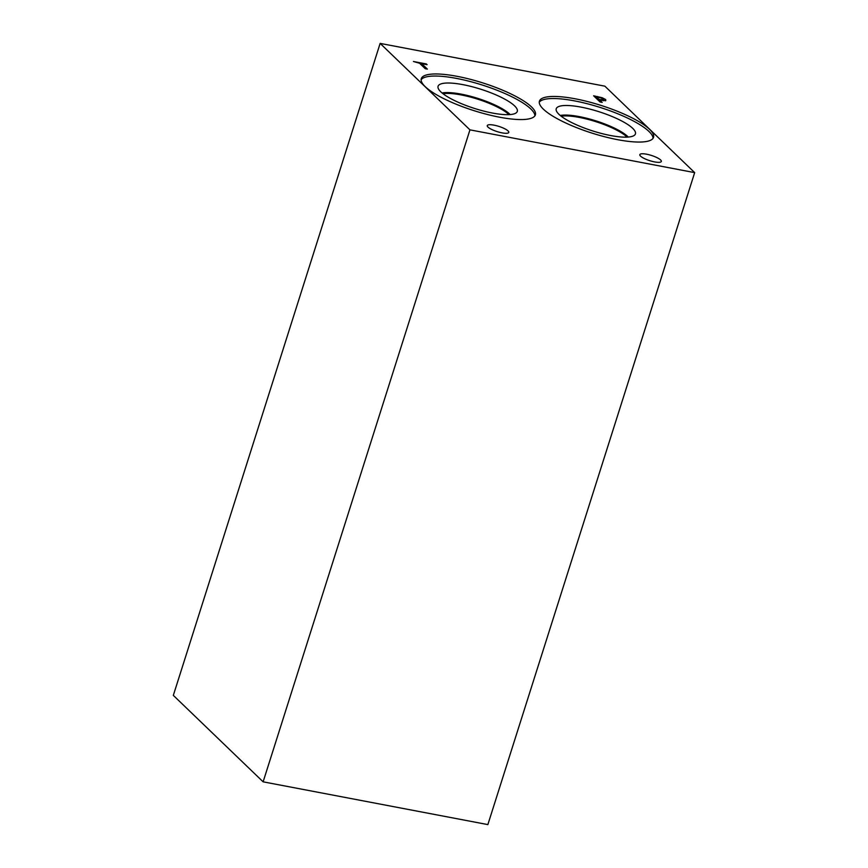 <?xml version="1.0" encoding="UTF-8"?>
<svg xmlns="http://www.w3.org/2000/svg" width="868" height="868" viewBox="0 0 868 868"><rect width="100%" height="100%" fill="white"/><g stroke="black" fill="none" stroke-linecap="round" stroke-linejoin="round"><path stroke-width="1.3" d="M694.671 172.623L487.859 824.6L263.123 781.829L173.329 695.376L380.141 43.4L604.877 86.171L694.671 172.623L469.946 129.853L380.141 43.4M427.36 69.104L425.222 68.702L419.569 63.255L413.428 61.498L426.329 63.961L427.089 64.688L421.707 63.657L427.36 69.104M421.707 63.657L421.305 64.926M426.329 63.961L426.155 64.514M596.511 96.923L599.072 99.386L603.564 99.939L601.383 98.041L598.28 97.259L596.511 96.923L596.11 98.182M599.072 99.386L598.67 100.645M603.52 99.202L603.314 100.71M602.273 97.758L605.723 99.592L605.745 100.699L599.799 100.08L602.186 102.381L600.059 101.979L593.636 95.805L602.273 97.758L602.099 98.312M599.799 100.08L599.397 101.339M605.343 100.786L605.723 99.592L605.745 100.699M575.245 98.811A59.849 14.561 -162.4 0 1 653.528 137.35A59.849 14.561 -162.4 0 1 617.712 139.694A59.849 14.561 -162.4 0 1 539.429 101.155A59.849 14.561 -162.4 0 1 575.245 98.811M457.111 76.33A59.849 14.561 -162.4 0 1 535.382 114.869A59.849 14.561 -162.4 0 1 499.567 117.202A59.849 14.561 -162.4 0 1 421.295 78.673A59.849 14.561 -162.4 0 1 457.111 76.33M640.573 156.142A11.284 2.745 -162.4 0 1 639.835 154.634A11.284 2.745 -162.4 0 1 648.96 154.732A11.284 2.745 -162.4 0 1 660.602 159.951A11.284 2.745 -162.4 0 1 661.34 161.459A11.284 2.745 -162.4 0 1 652.215 161.372A11.284 2.745 -162.4 0 1 640.573 156.142M488.011 127.108A11.284 2.745 -162.4 0 1 487.274 125.6A11.284 2.745 -162.4 0 1 496.398 125.686A11.284 2.745 -162.4 0 1 508.04 130.916A11.284 2.745 -162.4 0 1 508.778 132.424A11.284 2.745 -162.4 0 1 499.653 132.327A11.284 2.745 -162.4 0 1 488.011 127.108M421.121 79.758A59.849 14.561 -162.4 0 1 456.449 78.402A59.849 14.561 -162.4 0 1 534.894 115.845M462.937 84.652A41.555 10.101 -162.4 0 1 502.268 97.834A41.555 10.101 -162.4 0 1 516.992 112.026A41.555 10.101 -162.4 0 1 492.416 113.035A41.555 10.101 -162.4 0 1 437.96 86.952A41.555 10.101 -162.4 0 1 462.937 84.652M442.094 92.974A39.06 9.505 -162.4 0 1 461.092 94.113A39.06 9.505 -162.4 0 1 510.145 114.565M442.116 92.995A39.06 9.505 -162.4 0 1 461.092 94.124A39.06 9.505 -162.4 0 1 510.113 114.565M508.974 114.641A38.431 9.342 17.6 0 0 508.876 114.543A38.431 9.342 17.6 0 0 477.454 99.093A38.431 9.342 17.6 0 0 443.005 93.711M561.151 116.203A38.431 9.342 -162.4 0 1 595.6 121.585A38.431 9.342 -162.4 0 1 627.011 137.025A38.431 9.342 -162.4 0 1 627.108 137.122M539.267 102.25A59.849 14.561 -162.4 0 1 574.594 100.894A59.849 14.561 -162.4 0 1 653.04 138.338M581.083 107.133A41.555 10.101 -162.4 0 1 620.414 120.316A41.555 10.101 -162.4 0 1 635.137 134.507A41.555 10.101 -162.4 0 1 610.562 135.517A41.555 10.101 -162.4 0 1 556.106 109.444A41.555 10.101 -162.4 0 1 581.083 107.133M560.24 115.466A39.06 9.505 -162.4 0 1 579.238 116.605A39.06 9.505 -162.4 0 1 628.28 137.057A39.06 9.505 -162.4 0 0 579.227 116.616A39.06 9.505 -162.4 0 0 560.251 115.477M263.123 781.829L469.946 129.853M597.672 96.565L597.499 97.108M603.835 99.744L603.52 100.731"/></g></svg>
